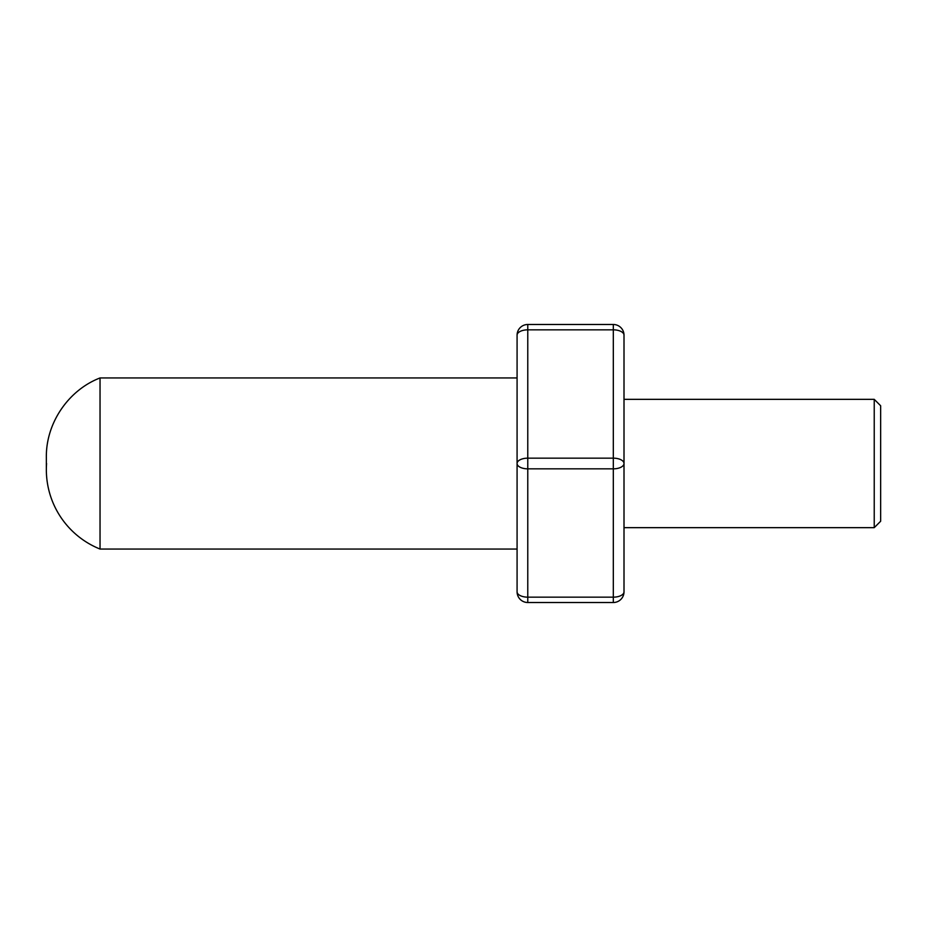 <?xml version="1.0" encoding="UTF-8"?>
<svg xmlns="http://www.w3.org/2000/svg" width="927" height="927" viewBox="0 0 927 927"><rect width="100%" height="100%" fill="white"/><g stroke="black" fill="none" stroke-linecap="round" stroke-linejoin="round"><path stroke-width="1.39" d="M874.231 399.34L874.231 527.66L880.65 521.241L880.65 405.759L874.231 399.34L624.01 399.34L624.01 591.82A10.695 5.342 180 0 1 613.315 597.162L613.315 602.515A10.695 10.695 0 0 0 624.01 591.82L624.01 463.5A10.695 5.342 180 0 0 613.315 458.158L613.315 468.842A10.695 5.342 0 0 0 624.01 463.5L624.01 335.18A10.695 10.695 0 0 0 613.315 324.485A10.695 10.695 0 0 1 624.01 335.18A10.695 5.342 0 0 0 613.315 329.838L613.315 458.158L527.776 458.158A10.695 5.342 180 0 0 517.081 463.5A10.695 5.342 0 0 0 527.776 468.842L613.315 468.842L613.315 597.162L527.776 597.162L527.776 602.515L613.315 602.515A10.695 10.695 0 0 0 624.01 591.82M527.776 324.485L613.315 324.485L613.315 329.838L527.776 329.838L527.776 324.485A10.695 10.695 0 0 0 517.081 335.18A10.695 10.695 0 0 1 527.776 324.485L613.315 324.485M517.081 377.949L100.035 377.949L100.035 549.051L517.081 549.051L517.081 591.82L517.081 335.18A10.695 5.342 0 0 1 527.776 329.838L527.776 597.162A10.695 5.342 180 0 1 517.081 591.82A10.695 10.695 0 0 0 527.776 602.515M100.035 549.051A85.551 85.551 0 0 1 46.57 463.5M624.01 527.66L874.231 527.66M100.035 377.949C68.274 390.163 45.863 423.268 46.35 457.347L46.35 469.653"/></g></svg>
